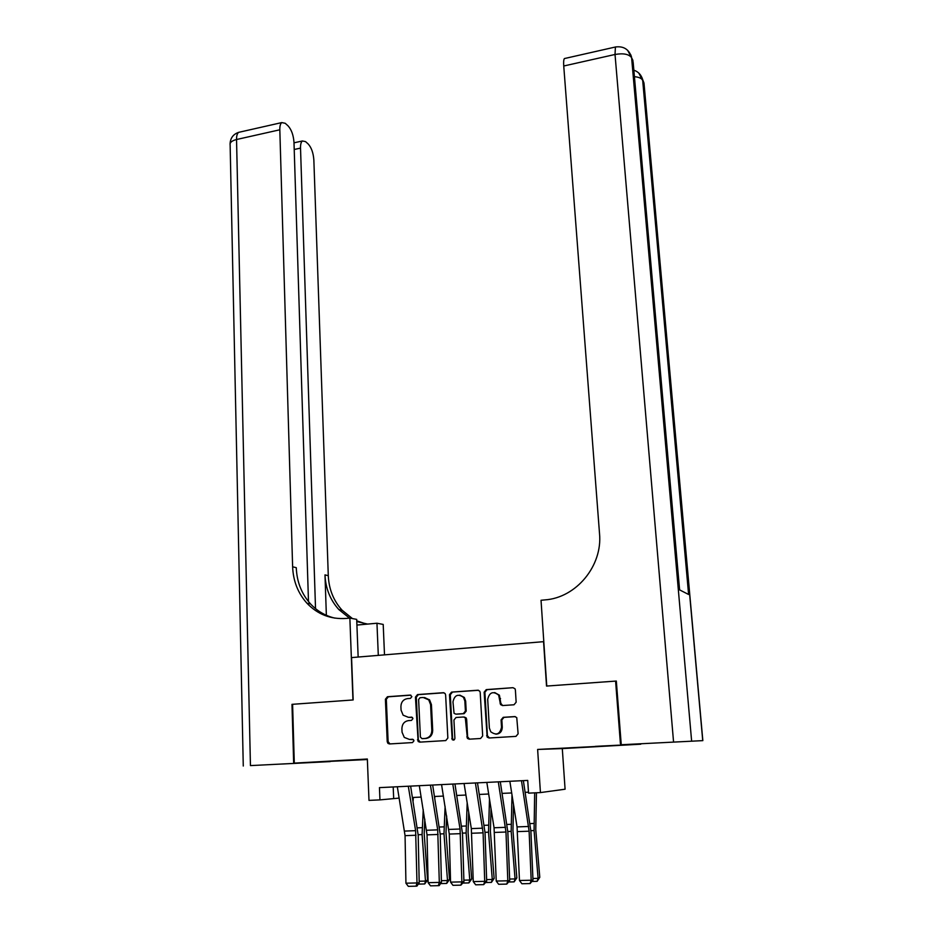 <?xml version="1.0" encoding="UTF-8"?>
<svg xmlns="http://www.w3.org/2000/svg" width="933" height="933" viewBox="0 0 933 933"><rect width="100%" height="100%" fill="white"/><g stroke="black" fill="none" stroke-linecap="round" stroke-linejoin="round"><path stroke-width="1.4" d="M411.885 696.636L410.298 695.085L387.44 696.729L385.399 699.237L387.218 741.7L387.941 743.379L389.469 743.951L412.503 742.575L413.949 740.802L413.471 739.671L409.354 739.403L404.269 737.408L402.053 732.207L401.901 728.65C402.111 724.02 404.304 721.337 408.491 720.603L411.476 720.404L412.911 718.643L412.468 717.559L408.327 717.279L403.126 715.179L401.073 710.176L400.91 706.631C401.12 702.036 403.313 699.353 407.476 698.607L410.45 698.385L411.885 696.636M595.277 746.365L618.859 745.175L595.277 746.365M332.311 761.141L357.479 759.87L332.311 761.141M514.013 704.777L516.147 702.199L515.389 689.954L515.004 688.752L512.952 687.691L486.245 689.615L484.134 692.181L487.166 737.128L489.032 737.991L515.961 736.382L518.118 733.793L516.754 717.594L514.748 716.579L503.214 717.325L501.079 719.903L501.522 727.274C499.936 734.248 496.344 735.752 490.735 731.764L489.37 728.032L487.702 699.353C489.428 692.263 493.079 690.852 498.654 695.12L500.531 704.578L502.502 705.558L514.013 704.777M620.503 744.791L615.593 681.102L546.528 686.07L543.566 641.671L351.566 657.59L353.164 699.948L292.6 704.298L294.292 763.124L367.345 759.019L368.99 800.386L379.953 799.884L379.451 787.627L527.728 780.42L528.533 793.132L540.429 792.584L565.083 789.213L562.296 748.593L640.761 744.196L537.63 749.444L540.429 792.584M445.624 694.933L445.099 693.522L443.303 692.706L417.506 694.572L415.442 697.091L418.136 741.49L419.757 742.132L445.764 740.58L447.852 738.038L445.624 694.933M451.572 692.111L477.824 690.222L479.737 691.155L480.203 692.461L482.676 735.939L480.553 738.504L469.182 739.181L467.386 738.376L465.31 717.839L463.491 716.999L456.027 717.489L453.928 720.031L454.896 738.341C454.523 740.091 453.636 740.51 452.202 739.601L449.484 694.653L451.572 692.111L478.559 690.303M615.593 681.102L616.34 681.218M294.292 763.124L367.369 759.52M379.953 799.884L399.207 798.1M412.503 797.493L421.191 797.085M434.533 796.479L443.432 796.071M456.808 795.464L465.929 795.044M479.352 794.438L488.67 794.006M502.152 793.388L511.692 792.957M525.209 792.339L528.475 792.187M393.19 786.962L393.679 798.345M537.63 749.444L562.296 748.593M411.803 717.139L409.214 717.314M412.701 739.251L410.24 739.403M410.882 695.178L388.35 696.799L386.32 699.284L388.128 741.688L389.994 743.916M444.015 692.787L418.381 694.63L416.316 697.149L418.334 739.869L420.235 742.108M420.048 697.709L418.614 699.47L420.398 737.058L422.008 738.644L425.191 738.446C429.425 737.723 431.641 735.029 431.839 730.352L430.568 704.578L428.748 699.878L423.209 697.487L420.048 697.709M422.731 738.633L422.008 738.644M424.538 697.522L429.612 699.937L431.431 704.625L432.702 730.352C432.504 735.017 430.288 737.723 426.054 738.446L422.882 738.633M464.296 717.034L466.115 717.862L466.652 719.285L467.62 736.895L469.579 739.158M452.4 692.181L450.312 694.723L452.61 738.516L453.765 740.067M464.856 701.068L463.514 697.383C458.056 693.534 454.546 695.038 452.971 701.896L454.056 713.325L455.852 714.13L463.304 713.64L465.404 711.086L464.856 701.068L465.66 701.126L464.331 697.441L459.794 695.132M465.66 701.126L466.208 711.121L464.109 713.675L456.669 714.165M494.653 692.543L499.412 695.19L500.846 703.342L502.607 705.546M495.855 734.166C499.901 733.921 502.047 731.624 502.281 727.285L501.522 727.274M515.319 716.626L503.96 717.36L501.837 719.926L502.281 727.285M512.952 687.691L487.014 689.697L484.903 692.251L487.411 735.694L489.393 737.98M413.086 801.062L413.331 797.447M419.162 881.242L425.483 881.079L422.089 834.58L423.244 809.576M424.702 883.959L425.483 881.079L427.571 880.076L424.702 883.959L418.299 884.111M424.807 819.139L424.188 833.764L427.571 880.076M408.304 786.227L415.617 830.673L416.993 882.945L419.197 882.793L418.206 835.303L410.625 786.111M397.33 786.764L405.062 835.653L405.937 883.201L416.993 882.945L416.06 886.175L408.316 886.35L405.937 883.201M419.197 882.793L416.946 886.105L416.06 886.175M293.662 763.159L291.982 704.345L352.954 699.972L349.863 618.089L346.271 618.427C330.783 619.5 317.675 614.439 306.945 603.219C297.977 593.19 293.195 581.037 292.624 566.786L279.818 129.792L236.539 139.518L250.441 765.596L330.224 761.596L250.441 765.596M291.982 704.345L292.6 704.38M378.308 655.374L376.955 623.232L356.919 625.063M376.955 623.232L383.206 624.422L384.501 654.861M349.863 618.089L356.698 619.384L358.155 657.042M315.529 608.631L300.519 148.114C300.438 144.405 301.067 142.038 302.385 140.976L305.558 141.618L308.182 143.985C311.424 147.554 313.313 152.86 313.85 159.905L328.288 575.708C328.906 589.224 333.524 600.747 342.154 610.264L352.464 618.591M349.502 618.124L338.889 609.611C330.235 600.047 325.594 588.466 324.987 574.88L326.363 615.302M308.59 604.922L308.543 603.546M308.485 601.563L293.988 142.329C293.44 135.087 291.446 129.582 288.017 125.815L285.23 123.296L281.766 122.585C280.401 123.669 279.748 126.083 279.818 129.792M365.724 623.85L356.756 620.83M334.959 618.136C325.454 615.92 317.313 611.185 310.549 603.943C301.604 593.959 296.846 581.877 296.274 567.696L292.624 566.786M367.637 624.084L356.779 621.565M621.25 744.744L702.841 740.627L621.25 744.744L616.328 681.055L546.761 686.047L541.035 600.269L544.989 599.896C576.256 597.761 602.718 565.783 599.522 533.571L563.742 65.998C563.462 62.045 563.684 59.56 564.383 58.569L565.246 58.371M673.544 741.805L615.022 54.476C623.396 53.029 628.924 54.114 631.606 57.718L632.866 60.307L679.469 589.819L688.601 594.473L642.674 80.285L644.108 84.518M434.766 797.902L434.848 796.467M441.391 880.694L447.502 880.554L443.991 833.799L445.099 806.357M446.685 883.446L447.502 880.554L449.508 879.539L446.685 883.446L440.551 883.586M446.662 815.967L445.997 832.971L449.508 879.539M463.876 880.157L469.766 880.017L466.127 832.994L467.176 802.858M468.914 882.921L469.766 880.017L471.701 878.991L468.914 882.921L463.048 883.061M468.739 812.515L468.063 832.166L471.701 878.991M486.629 879.609L492.286 879.469L488.519 832.189L489.487 799.068M491.399 882.396L492.286 879.469L494.14 878.443L491.399 882.396L485.813 882.525M491.026 808.771L490.385 831.361L494.14 878.443M509.64 879.049L515.063 878.921L511.167 831.373L511.995 794.904M514.141 881.86L515.063 878.921L516.835 877.895L514.141 881.86L508.835 881.988M513.535 804.666L512.952 830.545L516.835 877.895M430.416 785.154L437.705 829.857L439.315 882.408L441.426 882.268L440.236 834.51L432.667 785.038M419.325 785.691L427.046 834.86L428.119 882.676L439.315 882.408L438.347 885.662L430.521 885.837L428.119 882.676M429.227 700.508L429.32 699.622M441.426 882.268L439.198 885.604L438.347 885.662M452.785 784.07L460.051 829.017L461.882 881.872L463.923 881.732L462.511 833.705L454.954 783.965M441.566 784.606L449.274 834.067L450.569 882.14L461.882 881.872L460.89 885.149L452.971 885.324L450.569 882.14M463.923 881.732L460.89 885.149M475.41 782.962L483.096 832.842L484.717 881.335L486.676 881.195L485.055 832.901L477.498 782.869M464.074 783.522L471.328 828.597L473.264 881.603L484.717 881.335L483.691 884.624L475.678 884.811L473.264 881.603M486.676 881.195L483.691 884.624M498.304 781.854L505.978 832.026L507.809 880.787L509.698 880.647L507.844 832.084L500.298 781.749M486.828 782.414L494.058 827.758L496.228 881.055L507.809 880.787L506.759 884.099L498.654 884.286L496.228 881.055M509.698 880.647L506.759 884.099M532.918 878.489L538.108 878.361L534.073 830.545L534.667 792.852M537.151 881.323L538.108 878.361L539.787 877.335L537.151 881.323L532.125 881.44M536.452 792.77L535.775 829.717L539.787 877.335M521.465 780.723L529.116 831.198L531.18 880.227L532.976 880.099L530.9 831.256L523.366 780.629M509.85 781.294L517.057 826.906L519.459 880.507L531.18 880.227L530.107 883.563L521.909 883.749L519.459 880.507M532.976 880.099L530.107 883.563M388.128 741.688L387.218 741.7M386.32 699.284L385.399 699.237M388.35 696.799L387.44 696.729M418.334 739.869L417.459 739.869M416.316 697.149L415.442 697.091M418.381 694.63L417.506 694.572M443.921 692.764L443.303 692.706M426.054 738.446L425.191 738.446M432.702 730.352L431.839 730.352M431.431 704.625L430.568 704.578M478.501 690.292L477.824 690.222M467.62 736.895L466.815 736.895M466.652 719.285L465.847 719.261M452.61 738.516L451.782 738.528M450.312 694.723L449.484 694.653M464.109 713.675L463.304 713.64M466.208 711.121L465.404 711.086M500.846 703.342L500.088 703.295M500.555 698.572L499.796 698.514M501.837 719.926L501.079 719.903M503.96 717.36L503.214 717.325M487.411 735.694L486.629 735.694M484.903 692.251L484.134 692.181M487.014 689.697L486.245 689.615M418.194 834.72L422.089 834.58M417.494 827.851L422.054 827.676M415.617 830.673L404.654 831.081M416.025 835.257L405.062 835.653M324.987 574.88L328.288 575.708M300.519 148.114L294.21 149.49M243.268 766.028L230.136 144.93C229.693 142.527 231.827 140.72 236.539 139.518C236.504 135.845 237.215 133.442 238.661 132.346L240.306 131.973M702.736 740.627L643.852 82.699L641.857 77.381M627.617 50.277L631.606 57.718L691.61 740.884M616.153 46.86L615.407 47.012L615.022 54.476L563.742 65.998M679.597 589.878L633.157 62.324M564.383 58.569L615.407 47.012C623.419 45.904 628.784 49.204 631.501 56.901L630.778 54.79M634.417 76.681C638.778 77.066 641.531 78.267 642.674 80.285L642.569 79.492C641.251 74.838 638.347 71.736 633.845 70.162M638.755 73.007L643.98 82.99L702.841 740.627M440.213 833.927L443.991 833.799M439.501 827.023L443.921 826.848M462.5 833.122L466.127 832.994M461.777 826.171L466.022 826.02M485.032 832.318L488.519 832.189M484.297 825.32L488.379 825.169M507.82 831.49L511.167 831.373M507.074 824.457L510.992 824.317M437.705 829.857L426.626 830.265M438.125 834.464L427.046 834.86M460.051 829.017L448.843 829.437M460.482 833.659L449.274 834.067M482.653 828.177L471.328 828.597M483.096 832.842L471.76 833.251M505.523 827.338L494.058 827.758M505.978 832.026L494.502 832.434M530.877 830.662L534.073 830.545M530.119 823.594L533.863 823.442M528.649 826.475L517.057 826.906M529.116 831.198L517.512 831.606M388.863 743.356L387.941 743.379M419.01 741.478L418.136 741.49M429.612 699.937L428.748 699.878M468.191 738.376L467.386 738.376M466.115 717.862L465.31 717.839M453.03 739.589L452.202 739.601M464.331 697.441L463.514 697.383M501.289 704.625L500.531 704.578M499.412 695.19L498.654 695.12M487.936 737.117L487.166 737.128M310.549 603.943L306.945 603.219M338.889 609.611L342.154 610.264M302.385 140.976L294 142.819M281.766 122.585L238.661 132.346C233.285 134.189 230.428 137.979 230.078 143.74"/></g></svg>
